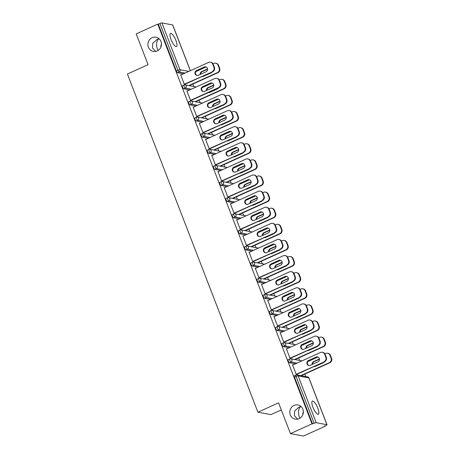 <?xml version="1.0" encoding="UTF-8"?>
<svg xmlns="http://www.w3.org/2000/svg" width="459" height="459" viewBox="0 0 459 459"><rect width="100%" height="100%" fill="white"/><g stroke="black" fill="none" stroke-linecap="round" stroke-linejoin="round"><path stroke-width="0.69" d="M158.986 38.654L158.625 38.923L159.147 38.791M157.23 50.932A7.212 6.782 -79.4 0 0 161.442 43.479A7.212 6.782 -79.4 0 0 156.003 37.225A7.212 6.782 -79.4 0 0 152.124 37.707A7.212 6.782 -79.4 0 0 147.913 45.16A7.212 6.782 -79.4 0 0 153.352 51.408A7.212 6.782 -79.4 0 0 157.23 50.932M300.874 406.37L300.519 406.645L301.041 406.513M299.119 418.648A7.212 6.782 -79.4 0 0 303.33 411.201A7.212 6.782 -79.4 0 0 297.891 404.947A7.212 6.782 -79.4 0 0 294.018 405.429A7.212 6.782 -79.4 0 0 289.807 412.876A7.212 6.782 -79.4 0 0 295.24 419.13A7.212 6.782 -79.4 0 0 299.119 418.648M299.997 418.172L299.193 416.56C297.902 412.36 298.344 409.055 300.519 406.645L298.855 407.242L294.661 411L294.345 415.653L297.598 419.13M158.103 50.45L157.305 48.838C156.014 44.643 156.45 41.339 158.625 38.923L156.967 39.52L152.767 43.284L152.451 47.931L155.71 51.408M317.794 408.137A7.212 2.06 65.6 0 0 312.39 401.109A7.212 2.06 65.6 0 0 312.94 407.231A7.212 2.06 65.6 0 0 318.345 414.253A7.212 2.06 65.6 0 0 317.794 408.137M175.9 40.415A7.212 2.06 65.6 0 0 170.501 33.392A7.212 2.06 65.6 0 0 171.052 39.508A7.212 2.06 65.6 0 0 176.451 46.531A7.212 2.06 65.6 0 0 175.9 40.415M161.47 43.966A7.212 6.782 -79.4 0 0 160.885 47.099M303.359 411.689A7.212 6.782 -79.4 0 0 302.774 414.821M281.304 409.921L270.908 414.626L257.906 412.199L127.413 74.019L148.079 64.662L136.203 33.88L157.747 24.12L158.315 24.224L176.371 71.019L177.949 70.302L159.893 23.512L158.315 24.224M324.995 426.291L324.427 426.181L325.999 425.47A1.693 0.316 158.9 0 0 327.009 424.753A1.693 0.316 158.9 0 0 326.906 424.695L316.182 422.693A1.693 0.316 158.9 0 0 314.14 423.255L311.994 423.858L290.449 433.623L303.445 436.05L324.995 426.291L324.874 425.981M305.803 376.558L304.845 374.068M299.584 360.447L298.625 357.951M293.37 344.33L292.406 341.84M287.15 328.219L286.187 325.724M280.931 312.103L279.973 309.613M274.717 295.992L273.753 293.496M268.498 279.875L267.534 277.385M262.278 263.764L261.32 261.269M256.065 247.648L255.101 245.158M249.845 231.537L248.881 229.047M243.626 215.42L242.668 212.93M237.412 199.309L236.448 196.819M231.193 183.193L230.229 180.703M224.973 167.082L224.015 164.592M218.754 150.971L217.796 148.475M212.54 134.854L211.576 132.364M206.321 118.743L205.357 116.247M200.101 102.627L199.143 100.137M193.887 86.516L192.923 84.02M159.893 23.512A1.693 0.316 -21.1 0 1 161.935 22.95L172.659 24.952A1.693 0.316 -21.1 0 1 172.762 25.015L190.387 70.686M290.449 433.623L278.567 402.841L257.906 412.199M311.994 423.858L157.747 24.12M184.679 84.072L184.897 84.64L184.403 84.548L180.617 74.731L181.11 74.828L180.72 75.001M189.59 85.219L189.71 85.54L190.204 85.632L190.078 85.311M295.447 363.838L289.457 362.719A1.693 0.482 -114.4 0 1 288.292 361.061A1.693 0.482 -114.4 0 1 288.16 359.626A1.693 0.482 -114.4 0 1 288.263 359.621M312.562 423.967L294.506 377.178A1.693 0.482 -114.4 0 1 294.38 375.743A1.693 0.482 -114.4 0 1 294.477 375.732M183.531 73.79L177.535 72.671A1.693 0.482 -114.4 0 1 176.371 71.019M286.835 348.811L286.318 348.662L290.105 358.479L290.599 358.571L290.381 358.003M295.286 359.15L295.906 359.563L295.78 359.242M283.014 331.61L277.024 330.491A1.693 0.482 -114.4 0 1 275.853 328.833A1.693 0.482 -114.4 0 1 275.727 327.399A1.693 0.482 -114.4 0 1 275.825 327.393M274.396 316.584L273.885 316.44L277.672 326.251L278.165 326.343L277.947 325.775M282.853 326.923L283.467 327.336L283.346 327.015M270.575 299.383L264.585 298.264A1.693 0.482 -114.4 0 1 263.42 296.606A1.693 0.482 -114.4 0 1 263.288 295.171A1.693 0.482 -114.4 0 1 263.391 295.166M261.963 284.356L261.452 284.213L265.233 294.024L265.727 294.116L265.509 293.548M270.42 294.695L270.54 295.017L271.034 295.108L270.908 294.787M258.142 267.155L252.152 266.036A1.693 0.482 -114.4 0 1 250.987 264.378A1.693 0.482 -114.4 0 1 250.855 262.944A1.693 0.482 -114.4 0 1 250.953 262.938M249.524 252.129L249.013 251.985L252.8 261.796L253.293 261.888L253.075 261.32M257.981 262.468L258.107 262.789L258.601 262.881L258.474 262.559M245.708 234.928L239.713 233.809A1.693 0.482 -114.4 0 1 238.548 232.151A1.693 0.482 -114.4 0 1 238.422 230.716A1.693 0.482 -114.4 0 1 238.519 230.711M237.091 219.901L236.58 219.758L240.367 229.569L240.86 229.661L240.636 229.093M245.548 230.24L245.668 230.561L246.162 230.653L246.041 230.332M233.27 202.7L227.28 201.581A1.693 0.482 -114.4 0 1 226.115 199.923A1.693 0.482 -114.4 0 1 225.983 198.489A1.693 0.482 -114.4 0 1 226.086 198.483M224.658 187.674L224.141 187.53L227.928 197.341L228.421 197.433L228.203 196.865M233.109 198.013L233.235 198.334L233.729 198.426L233.602 198.104M220.836 170.473L214.846 169.354A1.693 0.482 -114.4 0 1 213.676 167.696A1.693 0.482 -114.4 0 1 213.55 166.267A1.693 0.482 -114.4 0 1 213.647 166.256M212.219 155.446L211.708 155.303L215.495 165.114L215.988 165.206L215.77 164.638M220.676 165.785L221.29 166.198L221.169 165.877M208.397 138.245L202.408 137.126A1.693 0.482 -114.4 0 1 201.243 135.474A1.693 0.482 -114.4 0 1 201.111 134.039A1.693 0.482 -114.4 0 1 201.214 134.028M199.785 123.219L199.275 123.075L203.056 132.886L203.549 132.978L203.331 132.41M208.243 133.558L208.856 133.971L208.736 133.649M195.964 106.018L189.974 104.899A1.693 0.482 -114.4 0 1 188.81 103.246A1.693 0.482 -114.4 0 1 188.678 101.812A1.693 0.482 -114.4 0 1 188.775 101.8M187.347 90.991L186.836 90.848L190.623 100.659L191.116 100.75L190.898 100.182M195.804 101.33L196.423 101.743L196.297 101.422M189.745 89.907L183.755 88.788A1.693 0.482 -114.4 0 1 182.59 87.13A1.693 0.482 -114.4 0 1 182.458 85.695A1.693 0.482 -114.4 0 1 182.562 85.69M202.023 117.447L202.144 117.768L202.637 117.86L202.517 117.538M193.566 107.108L193.055 106.958L196.842 116.775L197.336 116.867L197.112 116.299M202.184 122.134L196.194 121.015A1.693 0.482 -114.4 0 1 195.023 119.357A1.693 0.482 -114.4 0 1 194.897 117.923A1.693 0.482 -114.4 0 1 194.995 117.917M214.456 149.674L215.076 150.087L214.95 149.766M206.005 139.329L205.489 139.186L209.275 149.003L209.769 149.095L209.551 148.527M214.617 154.362L208.627 153.243A1.693 0.482 -114.4 0 1 207.462 151.585A1.693 0.482 -114.4 0 1 207.33 150.15A1.693 0.482 -114.4 0 1 207.434 150.139M226.895 181.902L227.509 182.309L227.389 181.993M218.438 171.557L217.927 171.414L221.714 181.23L222.202 181.322L221.984 180.754M227.05 186.589L221.06 185.465A1.693 0.482 -114.4 0 1 219.895 183.812A1.693 0.482 -114.4 0 1 219.769 182.378A1.693 0.482 -114.4 0 1 219.867 182.366M239.328 214.129L239.948 214.537L239.822 214.221M230.871 203.785L230.361 203.641L234.147 213.458L234.641 213.55L234.423 212.982M239.489 218.817L233.499 217.692A1.693 0.482 -114.4 0 1 232.329 216.04A1.693 0.482 -114.4 0 1 232.202 214.605A1.693 0.482 -114.4 0 1 232.3 214.594M251.767 246.351L251.888 246.672L252.381 246.764L252.255 246.449M243.31 236.012L242.794 235.869L246.581 245.68L247.074 245.777L246.856 245.209M251.922 251.039L245.932 249.92A1.693 0.482 -114.4 0 1 244.767 248.267A1.693 0.482 -114.4 0 1 244.636 246.833A1.693 0.482 -114.4 0 1 244.739 246.822M264.2 278.579L264.321 278.9L264.814 278.992L264.694 278.67M255.743 268.24L255.233 268.096L259.019 277.907L259.513 277.999L259.289 277.431M264.361 283.266L258.371 282.147A1.693 0.482 -114.4 0 1 257.201 280.495A1.693 0.482 -114.4 0 1 257.074 279.061A1.693 0.482 -114.4 0 1 257.172 279.049M276.634 310.806L276.76 311.127L277.253 311.219L277.127 310.898M268.182 300.467L267.666 300.324L271.453 310.135L271.946 310.227L271.728 309.659M276.794 315.494L270.804 314.375A1.693 0.482 -114.4 0 1 269.64 312.722A1.693 0.482 -114.4 0 1 269.508 311.288A1.693 0.482 -114.4 0 1 269.605 311.277M289.072 343.034L289.686 343.447L289.566 343.125M280.615 332.695L280.105 332.551L283.892 342.362L284.379 342.454L284.161 341.886M289.227 347.721L283.237 346.602A1.693 0.482 -114.4 0 1 282.073 344.95A1.693 0.482 -114.4 0 1 281.941 343.516A1.693 0.482 -114.4 0 1 282.044 343.504M301.506 375.261L301.632 375.582L302.125 375.674L301.999 375.353M293.049 364.922L292.538 364.779L296.325 374.59L296.818 374.682L296.6 374.114M187.329 90.939L186.939 91.117M193.549 107.05L193.159 107.228M199.763 123.167L199.378 123.345M205.982 139.278L205.592 139.456M212.201 155.394L211.811 155.572M218.415 171.505L218.031 171.683M224.635 187.622L224.244 187.8M230.854 203.733L230.464 203.911M237.073 219.85L236.683 220.022M243.287 235.96L242.897 236.138M249.507 252.077L249.117 252.249M255.726 268.188L255.336 268.366M261.94 284.305L261.555 284.477M268.159 300.416L267.769 300.593M274.379 316.532L273.989 316.704M280.592 332.643L280.208 332.821M286.812 348.76L286.422 348.932M293.031 364.871L292.641 365.048M197.163 75.494A2.593 2.438 100.6 0 1 196.963 70.629L204.737 67.112A2.593 2.438 100.6 0 1 205.879 66.905M213.246 64.289L212.752 64.197A3.379 3.179 -79.4 0 0 210.417 62.206L210.911 62.304A3.379 3.179 100.6 0 1 213.246 64.289L214.399 67.284A3.379 3.179 100.6 0 1 212.643 71.719L184.288 84.249M184.782 84.341L212.643 71.719M180.743 75.052L208.604 62.435A3.379 3.179 -79.4 0 1 210.417 62.206M212.752 64.197L213.905 67.192L214.399 67.284M206.08 71.77L198.305 75.287A2.593 2.438 100.6 0 1 194.96 73.216A2.593 2.438 100.6 0 1 196.469 70.537L204.244 67.02A2.593 2.438 100.6 0 1 207.594 69.091A2.593 2.438 100.6 0 1 206.08 71.77M212.15 71.627A3.379 3.179 -79.4 0 0 213.905 67.192M202.201 76.452A2.593 2.438 -79.4 0 0 203.572 76.274L211.347 72.751A2.593 2.438 -79.4 0 0 212.425 71.816M207.566 68.884L201.742 71.524A2.593 2.438 -79.4 0 0 200.25 74.41M188.815 85.569L217.417 72.614A3.379 3.179 -79.4 0 0 219.172 68.173L218.019 65.178A3.379 3.179 -79.4 0 0 213.871 63.417L213.01 63.807M195.884 71.564L206.051 66.962M189.693 85.489L217.91 72.706L217.417 72.614M219.172 68.173L219.666 68.271L218.513 65.27L218.019 65.178M207.6 69.183L202.23 71.615A2.593 2.438 -79.4 0 0 200.709 74.197M219.666 68.271A3.379 3.179 100.6 0 1 217.91 72.706M215.69 63.193L216.178 63.285A3.379 3.179 100.6 0 1 218.513 65.27M203.377 91.611A2.593 2.438 100.6 0 1 203.182 86.745L210.956 83.222A2.593 2.438 100.6 0 1 212.098 83.016M219.459 80.4L218.966 80.308A3.379 3.179 -79.4 0 0 216.637 78.323L217.13 78.414A3.379 3.179 100.6 0 1 219.459 80.4L220.618 83.395A3.379 3.179 100.6 0 1 218.863 87.835L218.369 87.738L190.508 100.36M191.001 100.452L218.863 87.835M186.962 91.169L214.818 78.546A3.379 3.179 -79.4 0 1 216.637 78.323M218.966 80.308L220.125 83.303L220.618 83.395M212.293 87.881L204.525 91.404A2.593 2.438 100.6 0 1 201.174 89.327A2.593 2.438 100.6 0 1 202.689 86.653L210.463 83.131A2.593 2.438 100.6 0 1 213.808 85.208A2.593 2.438 100.6 0 1 212.293 87.881M218.369 87.738A3.379 3.179 -79.4 0 0 220.125 83.303M209.597 107.722A2.593 2.438 100.6 0 1 209.402 102.856L217.17 99.339A2.593 2.438 100.6 0 1 218.318 99.133M225.679 96.516L225.185 96.424A3.379 3.179 -79.4 0 0 222.856 94.434L223.349 94.525A3.379 3.179 100.6 0 1 225.679 96.516L226.832 99.511A3.379 3.179 100.6 0 1 225.076 103.946L196.727 116.477M197.215 116.569L225.076 103.946M193.176 107.28L221.037 94.663A3.379 3.179 -79.4 0 1 222.856 94.434M225.185 96.424L226.339 99.419L226.832 99.511M218.513 103.998L210.738 107.515A2.593 2.438 100.6 0 1 207.393 105.444A2.593 2.438 100.6 0 1 208.908 102.764L216.682 99.242A2.593 2.438 100.6 0 1 220.027 101.319A2.593 2.438 100.6 0 1 218.513 103.998M224.583 103.854A3.379 3.179 -79.4 0 0 226.339 99.419M215.816 123.838A2.593 2.438 100.6 0 1 215.615 118.973L223.39 115.45A2.593 2.438 100.6 0 1 224.537 115.243M231.898 112.627L231.405 112.535A3.379 3.179 -79.4 0 0 229.075 110.55L229.563 110.642A3.379 3.179 100.6 0 1 231.898 112.627L233.052 115.622A3.379 3.179 100.6 0 1 231.296 120.057L202.941 132.588M203.435 132.68L231.296 120.057M199.395 123.396L227.257 110.774A3.379 3.179 -79.4 0 1 229.075 110.55M231.405 112.535L232.558 115.53L233.052 115.622M224.732 120.109L216.958 123.632A2.593 2.438 100.6 0 1 213.613 121.555A2.593 2.438 100.6 0 1 215.128 118.881L222.896 115.358A2.593 2.438 100.6 0 1 226.247 117.429A2.593 2.438 100.6 0 1 224.732 120.109M230.802 119.965A3.379 3.179 -79.4 0 0 232.558 115.53M222.03 139.949A2.593 2.438 100.6 0 1 221.835 135.084L229.609 131.561A2.593 2.438 100.6 0 1 230.751 131.36M238.112 128.744L237.619 128.652A3.379 3.179 -79.4 0 0 235.289 126.661L235.783 126.753A3.379 3.179 100.6 0 1 238.112 128.744L239.271 131.739A3.379 3.179 100.6 0 1 237.515 136.174L209.161 148.699M209.654 148.791L237.515 136.174M205.615 139.507L233.476 126.891A3.379 3.179 -79.4 0 1 235.289 126.661M237.619 128.652L238.778 131.647L239.271 131.739M230.952 136.225L223.177 139.743A2.593 2.438 100.6 0 1 219.827 137.671A2.593 2.438 100.6 0 1 221.341 134.992L229.116 131.469A2.593 2.438 100.6 0 1 232.461 133.546A2.593 2.438 100.6 0 1 230.952 136.225M237.022 136.082A3.379 3.179 -79.4 0 0 238.778 131.647M228.249 156.06A2.593 2.438 100.6 0 1 228.054 151.2L235.828 147.678A2.593 2.438 100.6 0 1 236.97 147.471M244.331 144.855L243.838 144.763A3.379 3.179 -79.4 0 0 241.509 142.778L242.002 142.869A3.379 3.179 100.6 0 1 244.331 144.855L245.485 147.85A3.379 3.179 100.6 0 1 243.729 152.285L215.38 164.815M215.873 164.907L243.729 152.285M211.828 155.624L239.69 143.001A3.379 3.179 -79.4 0 1 241.509 142.778M243.838 144.763L244.997 147.758L245.485 147.85M237.165 152.336L229.391 155.859A2.593 2.438 100.6 0 1 226.046 153.782A2.593 2.438 100.6 0 1 227.561 151.109L235.335 147.586A2.593 2.438 100.6 0 1 238.68 149.657A2.593 2.438 100.6 0 1 237.165 152.336M243.241 152.193A3.379 3.179 -79.4 0 0 244.997 147.758M208.415 92.563A2.593 2.438 -79.4 0 0 209.792 92.385L217.566 88.868A2.593 2.438 -79.4 0 0 218.645 87.933M213.785 84.995L207.956 87.635A2.593 2.438 -79.4 0 0 206.47 90.521M195.035 101.68L223.636 88.725A3.379 3.179 -79.4 0 0 225.392 84.29L224.233 81.295A3.379 3.179 -79.4 0 0 220.091 79.533L219.23 79.923M202.103 87.68L212.265 83.073M195.907 101.6L224.13 88.817L223.636 88.725M225.392 84.29L225.885 84.381L224.726 81.386L224.233 81.295M213.819 85.299L208.449 87.726A2.593 2.438 -79.4 0 0 206.929 90.314M225.885 84.381A3.379 3.179 100.6 0 1 224.13 88.817M221.904 79.309L222.397 79.401A3.379 3.179 100.6 0 1 224.726 81.386M214.634 108.68A2.593 2.438 -79.4 0 0 216.005 108.502L223.78 104.979A2.593 2.438 -79.4 0 0 224.864 104.044M219.999 101.112L214.175 103.751A2.593 2.438 -79.4 0 0 212.689 106.637M201.254 117.797L229.856 104.841A3.379 3.179 -79.4 0 0 231.611 100.401L230.452 97.406A3.379 3.179 -79.4 0 0 226.304 95.644L225.449 96.034M208.317 103.791L218.484 99.19M202.126 117.711L230.343 104.933L229.856 104.841M231.611 100.401L232.099 100.492L230.946 97.497L230.452 97.406M220.033 101.41L214.669 103.843A2.593 2.438 -79.4 0 0 213.148 106.425M232.099 100.492A3.379 3.179 100.6 0 1 230.343 104.933M228.123 95.42L228.616 95.512A3.379 3.179 100.6 0 1 230.946 97.497M220.854 124.791A2.593 2.438 -79.4 0 0 222.225 124.613L229.999 121.096A2.593 2.438 -79.4 0 0 231.078 120.155M226.218 117.223L220.395 119.862A2.593 2.438 -79.4 0 0 218.903 122.748M207.468 133.908L236.069 120.952A3.379 3.179 -79.4 0 0 237.825 116.517L236.672 113.522A3.379 3.179 -79.4 0 0 232.524 111.761L231.663 112.145M214.537 119.908L224.703 115.301M208.346 133.827L236.563 121.044L236.069 120.952M237.825 116.517L238.319 116.609L237.165 113.614L236.672 113.522M226.253 117.527L220.888 119.954A2.593 2.438 -79.4 0 0 219.362 122.542M238.319 116.609A3.379 3.179 100.6 0 1 236.563 121.044M234.342 111.531L234.836 111.629A3.379 3.179 100.6 0 1 237.165 113.614M227.067 140.902A2.593 2.438 -79.4 0 0 228.444 140.729L236.219 137.207A2.593 2.438 -79.4 0 0 237.297 136.271M232.438 133.339L226.608 135.979A2.593 2.438 -79.4 0 0 225.122 138.865M213.687 150.018L242.289 137.063A3.379 3.179 -79.4 0 0 244.045 132.628L242.891 129.633A3.379 3.179 -79.4 0 0 238.743 127.872L237.882 128.262M220.756 136.019L230.917 131.417M214.56 149.938L242.782 137.161L242.289 137.063M244.045 132.628L244.538 132.72L243.379 129.725L242.891 129.633M232.472 133.638L227.102 136.071A2.593 2.438 -79.4 0 0 225.581 138.652M244.538 132.72A3.379 3.179 100.6 0 1 242.782 137.161M240.556 127.648L241.05 127.74A3.379 3.179 100.6 0 1 243.379 129.725M233.287 157.018A2.593 2.438 -79.4 0 0 234.664 156.84L242.432 153.323A2.593 2.438 -79.4 0 0 243.517 152.382M238.651 149.45L232.828 152.09A2.593 2.438 -79.4 0 0 231.342 154.976M219.907 166.135L248.508 153.18A3.379 3.179 -79.4 0 0 250.264 148.745L249.105 145.75A3.379 3.179 -79.4 0 0 244.957 143.988L244.102 144.373M226.97 152.136L237.137 147.528M220.779 166.055L248.996 153.272L248.508 153.18M250.264 148.745L250.757 148.836L249.598 145.842L249.105 145.75M238.686 149.749L233.321 152.181A2.593 2.438 -79.4 0 0 231.801 154.769M250.757 148.836A3.379 3.179 100.6 0 1 248.996 153.272M246.776 143.759L247.269 143.851A3.379 3.179 100.6 0 1 249.598 145.842M234.469 172.177A2.593 2.438 100.6 0 1 234.268 167.311L242.042 163.788A2.593 2.438 100.6 0 1 243.19 163.588M250.551 160.971L250.057 160.879A3.379 3.179 -79.4 0 0 247.728 158.889L248.216 158.98A3.379 3.179 100.6 0 1 250.551 160.971L251.704 163.966A3.379 3.179 100.6 0 1 249.948 168.401L221.594 180.926M222.087 181.018L249.948 168.401M218.048 171.735L245.909 159.118A3.379 3.179 -79.4 0 1 247.728 158.889M250.057 160.879L251.211 163.874L251.704 163.966M243.385 168.447L235.61 171.97A2.593 2.438 100.6 0 1 232.265 169.899A2.593 2.438 100.6 0 1 233.78 167.219L241.549 163.697A2.593 2.438 100.6 0 1 244.899 165.774A2.593 2.438 100.6 0 1 243.385 168.447M249.455 168.31A3.379 3.179 -79.4 0 0 251.211 163.874M239.506 173.129A2.593 2.438 -79.4 0 0 240.877 172.957L248.652 169.434A2.593 2.438 -79.4 0 0 249.73 168.499M244.871 165.567L239.047 168.206A2.593 2.438 -79.4 0 0 237.561 171.087M226.121 182.246L254.722 169.291A3.379 3.179 -79.4 0 0 256.478 164.856L255.324 161.861A3.379 3.179 -79.4 0 0 251.176 160.099L250.321 160.489M233.189 168.246L243.356 163.645M226.998 182.166L255.215 169.382L254.722 169.291M256.478 164.856L256.971 164.947L255.818 161.952L255.324 161.861M244.905 165.865L239.541 168.298A2.593 2.438 -79.4 0 0 238.02 170.88M256.971 164.947A3.379 3.179 100.6 0 1 255.215 169.382M252.995 159.875L253.488 159.967A3.379 3.179 100.6 0 1 255.818 161.952M240.682 188.288A2.593 2.438 100.6 0 1 240.487 183.428L248.262 179.905A2.593 2.438 100.6 0 1 249.403 179.698M256.765 177.082L256.277 176.99A3.379 3.179 -79.4 0 0 253.942 175.005L254.435 175.097A3.379 3.179 100.6 0 1 256.765 177.082L257.924 180.077A3.379 3.179 100.6 0 1 256.168 184.512L227.813 197.043M228.307 197.135L256.168 184.512M224.267 187.851L252.129 175.229A3.379 3.179 -79.4 0 1 253.942 175.005M256.277 176.99L257.43 179.985L257.924 180.077M249.604 184.564L241.83 188.087A2.593 2.438 100.6 0 1 238.479 186.01A2.593 2.438 100.6 0 1 239.994 183.33L247.768 179.813A2.593 2.438 100.6 0 1 251.119 181.884A2.593 2.438 100.6 0 1 249.604 184.564M255.674 184.42A3.379 3.179 -79.4 0 0 257.43 179.985M245.72 189.246A2.593 2.438 -79.4 0 0 247.097 189.068L254.871 185.551A2.593 2.438 -79.4 0 0 255.95 184.61M251.09 181.678L245.261 184.317A2.593 2.438 -79.4 0 0 243.775 187.203M232.34 198.363L260.942 185.407A3.379 3.179 -79.4 0 0 262.697 180.972L261.544 177.977A3.379 3.179 -79.4 0 0 257.396 176.216L256.535 176.6M239.409 184.363L249.57 179.756M233.212 198.282L261.435 185.499L260.942 185.407M262.697 180.972L263.191 181.064L262.032 178.069L261.544 177.977M251.125 181.976L245.754 184.409A2.593 2.438 -79.4 0 0 244.234 186.997M263.191 181.064A3.379 3.179 100.6 0 1 261.435 185.499M259.209 175.986L259.702 176.078A3.379 3.179 100.6 0 1 262.032 178.069M246.902 204.404A2.593 2.438 100.6 0 1 246.707 199.539L254.481 196.016A2.593 2.438 100.6 0 1 255.623 195.815M262.984 193.199L262.491 193.107A3.379 3.179 -79.4 0 0 260.161 191.116L260.655 191.208A3.379 3.179 100.6 0 1 262.984 193.199L264.143 196.194A3.379 3.179 100.6 0 1 262.382 200.629L234.033 213.154M234.526 213.246L262.382 200.629M230.487 203.962L258.342 191.34A3.379 3.179 -79.4 0 1 260.161 191.116M262.491 193.107L263.65 196.102L264.143 196.194M255.818 200.675L248.049 204.198A2.593 2.438 100.6 0 1 244.699 202.126A2.593 2.438 100.6 0 1 246.213 199.447L253.988 195.924A2.593 2.438 100.6 0 1 257.333 198.001A2.593 2.438 100.6 0 1 255.818 200.675M261.894 200.537A3.379 3.179 -79.4 0 0 263.65 196.102M251.939 205.357A2.593 2.438 -79.4 0 0 253.316 205.184L261.085 201.662A2.593 2.438 -79.4 0 0 262.169 200.726M257.31 197.795L251.48 200.434A2.593 2.438 -79.4 0 0 249.994 203.314M238.56 214.473L267.161 201.518A3.379 3.179 -79.4 0 0 268.917 197.083L267.758 194.088A3.379 3.179 -79.4 0 0 263.609 192.327L262.755 192.717M245.622 200.474L255.789 195.873M239.432 214.393L267.654 201.61L267.161 201.518M268.917 197.083L269.41 197.175L268.251 194.18L267.758 194.088M257.338 198.093L251.974 200.526A2.593 2.438 -79.4 0 0 250.453 203.107M269.41 197.175A3.379 3.179 100.6 0 1 267.654 201.61M265.428 192.103L265.922 192.195A3.379 3.179 100.6 0 1 268.251 194.18M253.121 220.515A2.593 2.438 100.6 0 1 252.926 215.65L260.695 212.133A2.593 2.438 100.6 0 1 261.842 211.926M269.203 209.31L268.71 209.218A3.379 3.179 -79.4 0 0 266.381 207.233L266.874 207.325A3.379 3.179 100.6 0 1 269.203 209.31L270.357 212.305A3.379 3.179 100.6 0 1 268.601 216.74L240.252 229.27M240.74 229.362L268.601 216.74M236.701 220.079L264.562 207.457A3.379 3.179 -79.4 0 1 266.381 207.233M268.71 209.218L269.863 212.213L270.357 212.305M262.037 216.791L254.263 220.314A2.593 2.438 100.6 0 1 250.918 218.237A2.593 2.438 100.6 0 1 252.433 215.558L260.201 212.041A2.593 2.438 100.6 0 1 263.552 214.112A2.593 2.438 100.6 0 1 262.037 216.791M268.108 216.648A3.379 3.179 -79.4 0 0 269.863 212.213M258.159 221.473A2.593 2.438 -79.4 0 0 259.53 221.295L267.304 217.773A2.593 2.438 -79.4 0 0 268.389 216.837M263.523 213.905L257.7 216.545A2.593 2.438 -79.4 0 0 256.214 219.431M244.779 230.59L273.375 217.635A3.379 3.179 -79.4 0 0 275.13 213.2L273.977 210.205A3.379 3.179 -79.4 0 0 269.829 208.443L268.974 208.828M251.842 216.591L262.009 211.983M245.651 230.51L273.868 217.727L273.375 217.635M275.13 213.2L275.624 213.292L274.471 210.297L273.977 210.205M263.558 214.204L258.193 216.637A2.593 2.438 -79.4 0 0 256.673 219.224M275.624 213.292A3.379 3.179 100.6 0 1 273.868 217.727M271.648 208.214L272.141 208.306A3.379 3.179 100.6 0 1 274.471 210.297M259.341 236.632A2.593 2.438 100.6 0 1 259.14 231.766L266.914 228.243A2.593 2.438 100.6 0 1 268.056 228.037M275.417 225.426L274.93 225.329A3.379 3.179 -79.4 0 0 272.594 223.344L273.088 223.435A3.379 3.179 100.6 0 1 275.417 225.426L276.576 228.421A3.379 3.179 100.6 0 1 274.821 232.856L246.466 245.381M246.959 245.473L274.821 232.856M242.92 236.19L270.781 223.567A3.379 3.179 -79.4 0 1 272.594 223.344M274.93 225.329L276.083 228.33L276.576 228.421M268.257 232.902L260.483 236.425A2.593 2.438 100.6 0 1 257.138 234.348A2.593 2.438 100.6 0 1 258.647 231.675L266.421 228.152A2.593 2.438 100.6 0 1 269.772 230.229A2.593 2.438 100.6 0 1 268.257 232.902M274.327 232.765A3.379 3.179 -79.4 0 0 276.083 228.33M264.378 237.584A2.593 2.438 -79.4 0 0 265.75 237.412L273.524 233.889A2.593 2.438 -79.4 0 0 274.602 232.954M269.743 230.016L263.919 232.656A2.593 2.438 -79.4 0 0 262.428 235.542M250.993 246.701L279.594 233.746A3.379 3.179 -79.4 0 0 281.35 229.311L280.197 226.316A3.379 3.179 -79.4 0 0 276.048 224.554L275.188 224.944M258.061 232.702L268.228 228.1M251.871 246.621L280.088 233.838L279.594 233.746M281.35 229.311L281.843 229.402L280.69 226.407L280.197 226.316M269.777 230.32L264.407 232.753A2.593 2.438 -79.4 0 0 262.887 235.335M281.843 229.402A3.379 3.179 100.6 0 1 280.088 233.838M277.867 224.331L278.355 224.422A3.379 3.179 100.6 0 1 280.69 226.407M265.554 252.743A2.593 2.438 100.6 0 1 265.359 247.877L273.134 244.36A2.593 2.438 100.6 0 1 274.275 244.154M281.637 241.537L281.143 241.445A3.379 3.179 -79.4 0 0 278.814 239.46L279.307 239.552A3.379 3.179 100.6 0 1 281.637 241.537L282.796 244.532A3.379 3.179 100.6 0 1 281.04 248.967L252.685 261.498M253.179 261.59L281.04 248.967M249.139 252.301L276.995 239.684A3.379 3.179 -79.4 0 1 278.814 239.46M281.143 241.445L282.302 244.44L282.796 244.532M274.471 249.019L266.702 252.536A2.593 2.438 100.6 0 1 263.351 250.465A2.593 2.438 100.6 0 1 264.866 247.785L272.64 244.268A2.593 2.438 100.6 0 1 275.985 246.34A2.593 2.438 100.6 0 1 274.471 249.019M280.547 248.876A3.379 3.179 -79.4 0 0 282.302 244.44M270.592 253.701A2.593 2.438 -79.4 0 0 271.969 253.523L279.743 250A2.593 2.438 -79.4 0 0 280.822 249.065M275.962 246.133L270.133 248.772A2.593 2.438 -79.4 0 0 268.647 251.658M257.212 262.818L285.814 249.862A3.379 3.179 -79.4 0 0 287.569 245.427L286.41 242.432A3.379 3.179 -79.4 0 0 282.268 240.665L281.407 241.055M264.281 248.818L274.442 244.211M258.084 262.737L286.307 249.954L285.814 249.862M287.569 245.427L288.063 245.519L286.904 242.524L286.41 242.432M275.997 246.431L270.626 248.864A2.593 2.438 -79.4 0 0 269.106 251.452M288.063 245.519A3.379 3.179 100.6 0 1 286.307 249.954M284.081 240.441L284.574 240.533A3.379 3.179 100.6 0 1 286.904 242.524M271.774 268.859A2.593 2.438 100.6 0 1 271.579 263.994L279.347 260.471A2.593 2.438 100.6 0 1 280.495 260.264M287.856 257.648L287.363 257.556A3.379 3.179 -79.4 0 0 285.033 255.571L285.527 255.663A3.379 3.179 100.6 0 1 287.856 257.648L289.009 260.649A3.379 3.179 100.6 0 1 287.254 265.084L258.905 277.609M259.392 277.701L287.254 265.084M255.353 268.417L283.214 255.795A3.379 3.179 -79.4 0 1 285.033 255.571M287.363 257.556L288.516 260.551L289.009 260.649M280.69 265.13L272.916 268.653A2.593 2.438 100.6 0 1 269.571 266.576A2.593 2.438 100.6 0 1 271.085 263.902L278.86 260.379A2.593 2.438 100.6 0 1 282.205 262.456A2.593 2.438 100.6 0 1 280.69 265.13M286.76 264.992A3.379 3.179 -79.4 0 0 288.516 260.551M276.811 269.812A2.593 2.438 -79.4 0 0 278.183 269.64L285.957 266.117A2.593 2.438 -79.4 0 0 287.041 265.182M282.176 262.244L276.352 264.883A2.593 2.438 -79.4 0 0 274.866 267.769M263.432 278.929L292.033 265.973A3.379 3.179 -79.4 0 0 293.789 261.538L292.63 258.543A3.379 3.179 -79.4 0 0 288.481 256.782L287.627 257.172M270.494 264.929L280.661 260.322M264.304 278.848L292.521 266.065L292.033 265.973M293.789 261.538L294.276 261.63L293.123 258.635L292.63 258.543M282.21 262.548L276.846 264.975A2.593 2.438 -79.4 0 0 275.325 267.563M294.276 261.63A3.379 3.179 100.6 0 1 292.521 266.065M290.3 256.558L290.794 256.65A3.379 3.179 100.6 0 1 293.123 258.635M277.993 284.97A2.593 2.438 100.6 0 1 277.793 280.105L285.567 276.588A2.593 2.438 100.6 0 1 286.714 276.381M294.076 273.765L293.582 273.673A3.379 3.179 -79.4 0 0 291.253 271.688L291.74 271.78A3.379 3.179 100.6 0 1 294.076 273.765L295.229 276.76A3.379 3.179 100.6 0 1 293.473 281.195L265.118 293.726M265.612 293.817L293.473 281.195M261.573 284.528L289.434 271.912A3.379 3.179 -79.4 0 1 291.253 271.688M293.582 273.673L294.735 276.668L295.229 276.76M286.909 281.247L279.135 284.764A2.593 2.438 100.6 0 1 275.79 282.692A2.593 2.438 100.6 0 1 277.305 280.013L285.073 276.496A2.593 2.438 100.6 0 1 288.424 278.567A2.593 2.438 100.6 0 1 286.909 281.247M292.98 281.103A3.379 3.179 -79.4 0 0 294.735 276.668M283.031 285.928A2.593 2.438 -79.4 0 0 284.402 285.75L292.176 282.228A2.593 2.438 -79.4 0 0 293.255 281.292M288.395 278.361L282.572 281A2.593 2.438 -79.4 0 0 281.08 283.886M269.645 295.045L298.247 282.09A3.379 3.179 -79.4 0 0 300.002 277.655L298.849 274.654A3.379 3.179 -79.4 0 0 294.701 272.893L293.84 273.283M276.714 281.04L286.881 276.438M270.523 294.965L298.74 282.182L298.247 282.09M300.002 277.655L300.496 277.747L299.343 274.752L298.849 274.654M288.43 278.659L283.06 281.092A2.593 2.438 -79.4 0 0 281.539 283.673M300.496 277.747A3.379 3.179 100.6 0 1 298.74 282.182M296.52 272.669L297.007 272.761A3.379 3.179 100.6 0 1 299.343 274.752M284.207 301.087A2.593 2.438 100.6 0 1 284.012 296.221L291.786 292.699A2.593 2.438 100.6 0 1 292.928 292.492M300.289 289.876L299.796 289.784A3.379 3.179 -79.4 0 0 297.466 287.799L297.96 287.891A3.379 3.179 100.6 0 1 300.289 289.876L301.448 292.871A3.379 3.179 100.6 0 1 299.693 297.312L271.338 309.836M271.831 309.928L299.693 297.312M267.792 300.645L295.653 288.022A3.379 3.179 -79.4 0 1 297.466 287.799M299.796 289.784L300.955 292.779L301.448 292.871M293.129 297.357L285.355 300.88A2.593 2.438 100.6 0 1 282.004 298.803A2.593 2.438 100.6 0 1 283.519 296.13L291.293 292.607A2.593 2.438 100.6 0 1 294.638 294.684A2.593 2.438 100.6 0 1 293.129 297.357M299.199 297.22A3.379 3.179 -79.4 0 0 300.955 292.779M289.245 302.039A2.593 2.438 -79.4 0 0 290.622 301.861L298.396 298.344A2.593 2.438 -79.4 0 0 299.475 297.409M294.615 294.471L288.786 297.111A2.593 2.438 -79.4 0 0 287.3 299.997M275.865 311.156L304.466 298.201A3.379 3.179 -79.4 0 0 306.222 293.766L305.069 290.771A3.379 3.179 -79.4 0 0 300.92 289.009L300.06 289.399M282.933 297.157L293.094 292.549M276.737 311.076L304.96 298.293L304.466 298.201M306.222 293.766L306.715 293.858L305.556 290.863L305.069 290.771M294.649 294.776L289.279 297.202A2.593 2.438 -79.4 0 0 287.759 299.79M306.715 293.858A3.379 3.179 100.6 0 1 304.96 298.293M302.733 288.786L303.227 288.877A3.379 3.179 100.6 0 1 305.556 290.863M290.427 317.198A2.593 2.438 100.6 0 1 290.231 312.332L298.006 308.815A2.593 2.438 100.6 0 1 299.148 308.609M306.509 305.992L306.015 305.901A3.379 3.179 -79.4 0 0 303.686 303.915L304.179 304.007A3.379 3.179 100.6 0 1 306.509 305.992L307.662 308.987A3.379 3.179 100.6 0 1 305.906 313.422L277.557 325.953M278.051 326.045L305.906 313.422M274.006 316.756L301.867 304.139A3.379 3.179 -79.4 0 1 303.686 303.915M306.015 305.901L307.174 308.896L307.662 308.987M299.343 313.474L291.568 316.991A2.593 2.438 100.6 0 1 288.223 314.92A2.593 2.438 100.6 0 1 289.738 312.24L297.512 308.723A2.593 2.438 100.6 0 1 300.857 310.795A2.593 2.438 100.6 0 1 299.343 313.474M305.413 313.331A3.379 3.179 -79.4 0 0 307.174 308.896M295.464 318.156A2.593 2.438 -79.4 0 0 296.841 317.978L304.61 314.455A2.593 2.438 -79.4 0 0 305.694 313.52M300.829 310.588L295.005 313.227A2.593 2.438 -79.4 0 0 293.519 316.113M282.084 327.273L310.686 314.317A3.379 3.179 -79.4 0 0 312.441 309.877L311.282 306.882A3.379 3.179 -79.4 0 0 307.134 305.12L306.279 305.51M289.147 313.267L299.314 308.666M282.956 327.192L311.173 314.409L310.686 314.317M312.441 309.877L312.935 309.974L311.776 306.973L311.282 306.882M300.863 310.886L295.498 313.319A2.593 2.438 -79.4 0 0 293.978 315.901M312.935 309.974A3.379 3.179 100.6 0 1 311.173 314.409M308.953 304.896L309.446 304.988A3.379 3.179 100.6 0 1 311.776 306.973M296.646 333.314A2.593 2.438 100.6 0 1 296.445 328.449L304.219 324.926A2.593 2.438 100.6 0 1 305.367 324.72M312.728 322.103L312.235 322.011A3.379 3.179 -79.4 0 0 309.905 320.026L310.393 320.118A3.379 3.179 100.6 0 1 312.728 322.103L313.881 325.098A3.379 3.179 100.6 0 1 312.126 329.539L283.771 342.064M284.264 342.156L312.126 329.539M280.225 332.873L308.087 320.25A3.379 3.179 -79.4 0 1 309.905 320.026M312.235 322.011L313.388 325.006L313.881 325.098M305.562 329.585L297.788 333.108A2.593 2.438 100.6 0 1 294.443 331.031A2.593 2.438 100.6 0 1 295.957 328.357L303.726 324.834A2.593 2.438 100.6 0 1 307.077 326.911A2.593 2.438 100.6 0 1 305.562 329.585M311.632 329.447A3.379 3.179 -79.4 0 0 313.388 325.006M301.683 334.267A2.593 2.438 -79.4 0 0 303.055 334.089L310.829 330.572A2.593 2.438 -79.4 0 0 311.908 329.637M307.048 326.699L301.224 329.338A2.593 2.438 -79.4 0 0 299.733 332.224M288.298 343.384L316.899 330.428A3.379 3.179 -79.4 0 0 318.655 325.993L317.502 322.998A3.379 3.179 -79.4 0 0 313.354 321.237L312.493 321.627M295.366 329.384L305.533 324.777M289.176 343.303L317.393 330.52L316.899 330.428M318.655 325.993L319.148 326.085L317.995 323.09L317.502 322.998M307.082 327.003L301.718 329.43A2.593 2.438 -79.4 0 0 300.197 332.018M319.148 326.085A3.379 3.179 100.6 0 1 317.393 330.52M315.172 321.013L315.666 321.105A3.379 3.179 100.6 0 1 317.995 323.09M302.86 349.425A2.593 2.438 100.6 0 1 302.665 344.56L310.439 341.043A2.593 2.438 100.6 0 1 311.581 340.836M318.942 338.22L318.454 338.128A3.379 3.179 -79.4 0 0 316.119 336.137L316.612 336.229A3.379 3.179 100.6 0 1 318.942 338.22L320.101 341.215A3.379 3.179 100.6 0 1 318.345 345.65L289.99 358.181M290.484 358.272L318.345 345.65M286.445 348.983L314.306 336.367A3.379 3.179 -79.4 0 1 316.119 336.137M318.454 338.128L319.607 341.123L320.101 341.215M311.781 345.702L304.007 349.219A2.593 2.438 100.6 0 1 300.656 347.147A2.593 2.438 100.6 0 1 302.171 344.468L309.945 340.945A2.593 2.438 100.6 0 1 313.296 343.022A2.593 2.438 100.6 0 1 311.781 345.702M317.852 345.558A3.379 3.179 -79.4 0 0 319.607 341.123M307.897 350.383A2.593 2.438 -79.4 0 0 309.274 350.206L317.049 346.683A2.593 2.438 -79.4 0 0 318.127 345.747M313.267 342.816L307.438 345.455A2.593 2.438 -79.4 0 0 305.952 348.341M294.517 359.5L323.119 346.545A3.379 3.179 -79.4 0 0 324.874 342.104L323.721 339.109A3.379 3.179 -79.4 0 0 319.573 337.348L318.712 337.738M301.586 345.495L311.747 340.894M295.389 359.42L323.612 346.637L323.119 346.545M324.874 342.104L325.368 342.196L324.209 339.201L323.721 339.109M313.302 343.114L307.932 345.547A2.593 2.438 -79.4 0 0 306.411 348.129M325.368 342.196A3.379 3.179 100.6 0 1 323.612 346.637M321.386 337.124L321.879 337.216A3.379 3.179 100.6 0 1 324.209 339.201M309.079 365.542A2.593 2.438 100.6 0 1 308.884 360.676L316.658 357.154A2.593 2.438 100.6 0 1 317.8 356.947M325.161 354.331L324.668 354.239A3.379 3.179 -79.4 0 0 322.338 352.254L322.832 352.346A3.379 3.179 100.6 0 1 325.161 354.331L326.32 357.326A3.379 3.179 100.6 0 1 324.559 361.761L296.21 374.292M296.703 374.383L324.559 361.761M292.664 365.1L320.52 352.478A3.379 3.179 -79.4 0 1 322.338 352.254M324.668 354.239L325.827 357.234L326.32 357.326M317.995 361.812L310.227 365.335A2.593 2.438 100.6 0 1 306.876 363.258A2.593 2.438 100.6 0 1 308.391 360.585L316.165 357.062A2.593 2.438 100.6 0 1 319.51 359.133A2.593 2.438 100.6 0 1 317.995 361.812M324.071 361.669A3.379 3.179 -79.4 0 0 325.827 357.234M314.117 366.494A2.593 2.438 -79.4 0 0 315.494 366.316L323.262 362.799A2.593 2.438 -79.4 0 0 324.347 361.864M319.487 358.927L313.658 361.566A2.593 2.438 -79.4 0 0 312.172 364.452M300.737 375.611L329.338 362.656A3.379 3.179 -79.4 0 0 331.094 358.221L329.935 355.226A3.379 3.179 -79.4 0 0 325.787 353.464L324.932 353.849M307.8 361.612L317.967 357.004M301.609 375.531L329.832 362.748L329.338 362.656M331.094 358.221L331.587 358.313L330.428 355.318L329.935 355.226M319.516 359.231L314.151 361.658A2.593 2.438 -79.4 0 0 312.631 364.245M331.587 358.313A3.379 3.179 100.6 0 1 329.832 362.748M327.606 353.235L328.099 353.332A3.379 3.179 100.6 0 1 330.428 355.318M161.935 22.95L179.991 69.739L188.827 71.392M190.319 70.715L172.659 24.952M185.103 73.079L179.113 71.96A1.693 0.482 65.6 0 1 177.949 70.302A1.693 0.316 -21.1 0 1 179.991 69.739A1.693 1.589 100.6 0 1 179.113 71.96L177.535 72.671M326.906 424.695L308.85 377.906L298.126 375.898L316.182 422.693M314.14 423.255L296.084 376.46L294.506 377.178M327.009 424.753L308.953 377.964A1.693 0.316 158.9 0 0 308.85 377.906A1.693 1.589 -79.4 0 0 307.685 376.908L296.962 374.905A1.693 1.589 -79.4 0 1 298.126 375.898A1.693 0.316 158.9 0 0 296.084 376.46A1.693 0.482 -114.4 0 1 295.952 375.026A1.693 0.482 -114.4 0 1 296.055 375.02A1.693 1.589 -79.4 0 1 296.962 374.905A1.693 1.693 0 0 0 295.952 375.026L294.38 375.743M195.769 86.866A1.693 1.693 0 0 1 196.171 86.998A1.693 1.589 -79.4 0 0 195.769 86.866L185.04 84.863A1.693 1.589 -79.4 0 0 184.134 84.972A1.693 0.482 -114.4 0 0 184.036 84.984L182.458 85.695M191.323 89.195L185.333 88.071A1.693 1.589 100.6 0 0 186.211 85.856A1.693 1.589 -79.4 0 0 185.04 84.863A1.693 1.693 0 0 0 184.036 84.984A1.693 0.482 -114.4 0 0 184.162 86.418A1.693 0.482 65.6 0 0 185.333 88.071L183.755 88.788M197.536 105.306L191.546 104.187L189.974 104.899M203.756 121.417L197.766 120.298L196.194 121.015M209.975 137.534L203.985 136.415L202.408 137.126M216.189 153.645L210.199 152.526L208.627 153.243M222.408 169.761L216.418 168.642L214.846 169.354M228.628 185.872L222.638 184.753L221.06 185.465M234.847 201.989L228.852 200.87L227.28 201.581M241.061 218.1L235.071 216.981L233.499 217.692M247.281 234.216L241.291 233.097L239.713 233.809M253.5 250.327L247.504 249.208L245.932 249.92M259.714 266.444L253.724 265.325L252.152 266.036M265.933 282.555L259.943 281.436L258.371 282.147M272.153 298.671L266.163 297.547L264.585 298.264M278.366 314.782L272.376 313.663L270.804 314.375M284.586 330.899L278.596 329.774L277.024 330.491M290.805 347.01L284.815 345.891L283.237 346.602M297.025 363.121L291.029 362.002L289.457 362.719M201.983 102.977A1.693 1.693 0 0 1 202.39 103.109A1.693 1.589 -79.4 0 0 201.983 102.977L191.26 100.974A1.693 1.589 -79.4 0 0 190.353 101.089A1.693 0.482 -114.4 0 0 190.25 101.095L188.678 101.812M192.424 101.967A1.693 1.589 -79.4 0 0 191.26 100.974A1.693 1.693 0 0 0 190.25 101.095A1.693 0.482 -114.4 0 0 190.382 102.529A1.693 0.482 65.6 0 0 191.546 104.187A1.693 1.589 100.6 0 0 192.424 101.967M208.598 119.225A1.693 1.589 -79.4 0 0 208.202 119.093L197.479 117.091A1.693 1.589 -79.4 0 0 196.572 117.2A1.693 0.482 -114.4 0 0 196.469 117.211L194.897 117.923M198.644 118.083A1.693 1.589 -79.4 0 0 197.479 117.091A1.693 1.693 0 0 0 196.469 117.211A1.693 0.482 -114.4 0 0 196.601 118.646A1.693 0.482 65.6 0 0 197.766 120.298A1.693 1.589 100.6 0 0 198.644 118.083M214.422 135.204A1.693 1.693 0 0 1 214.823 135.336A1.693 1.589 -79.4 0 0 214.422 135.204L203.698 133.202A1.693 1.589 -79.4 0 0 202.786 133.317A1.693 0.482 -114.4 0 0 202.689 133.322L201.111 134.039M204.863 134.194A1.693 1.589 -79.4 0 0 203.698 133.202A1.693 1.693 0 0 0 202.689 133.322A1.693 0.482 -114.4 0 0 202.815 134.757A1.693 0.482 65.6 0 0 203.985 136.415A1.693 1.589 100.6 0 0 204.863 134.194M220.636 151.321A1.693 1.693 0 0 1 221.043 151.447A1.693 1.589 -79.4 0 0 220.636 151.321L209.912 149.318A1.693 1.589 -79.4 0 0 209.006 149.427A1.693 0.482 -114.4 0 0 208.908 149.439L207.33 150.15M211.077 150.311A1.693 1.589 -79.4 0 0 209.912 149.318A1.693 1.693 0 0 0 208.908 149.439A1.693 0.482 -114.4 0 0 209.034 150.873A1.693 0.482 65.6 0 0 210.199 152.526A1.693 1.589 100.6 0 0 211.077 150.311M226.855 167.432A1.693 1.693 0 0 1 227.262 167.564A1.693 1.589 -79.4 0 0 226.855 167.432L216.132 165.429A1.693 1.589 -79.4 0 0 215.225 165.544A1.693 0.482 -114.4 0 0 215.122 165.55L213.55 166.267M217.296 166.422A1.693 1.589 -79.4 0 0 216.132 165.429A1.693 1.693 0 0 0 215.122 165.55A1.693 0.482 -114.4 0 0 215.254 166.984A1.693 0.482 65.6 0 0 216.418 168.642A1.693 1.589 100.6 0 0 217.296 166.422M233.47 183.68A1.693 1.589 -79.4 0 0 233.074 183.548L222.351 181.54A1.693 1.589 -79.4 0 0 221.439 181.655A1.693 0.482 -114.4 0 0 221.341 181.666L219.769 182.378M223.516 182.539A1.693 1.589 -79.4 0 0 222.351 181.54A1.693 1.693 0 0 0 221.341 181.666A1.693 0.482 -114.4 0 0 221.468 183.101A1.693 0.482 65.6 0 0 222.638 184.753A1.693 1.589 100.6 0 0 223.516 182.539M239.294 199.659A1.693 1.693 0 0 1 239.696 199.791A1.693 1.589 -79.4 0 0 239.294 199.659L228.565 197.657A1.693 1.589 -79.4 0 0 227.658 197.772A1.693 0.482 -114.4 0 0 227.561 197.777L225.983 198.489M229.729 198.649A1.693 1.589 -79.4 0 0 228.565 197.657A1.693 1.693 0 0 0 227.561 197.777A1.693 0.482 -114.4 0 0 227.687 199.212A1.693 0.482 65.6 0 0 228.852 200.87A1.693 1.589 100.6 0 0 229.729 198.649M245.508 215.776A1.693 1.693 0 0 1 245.915 215.902A1.693 1.589 -79.4 0 0 245.508 215.776L234.784 213.768A1.693 1.589 -79.4 0 0 233.878 213.883A1.693 0.482 -114.4 0 0 233.774 213.894L232.202 214.605M235.949 214.766A1.693 1.589 -79.4 0 0 234.784 213.768A1.693 1.693 0 0 0 233.774 213.894A1.693 0.482 -114.4 0 0 233.906 215.328A1.693 0.482 65.6 0 0 235.071 216.981A1.693 1.589 100.6 0 0 235.949 214.766M251.727 231.887A1.693 1.693 0 0 1 252.129 232.019A1.693 1.589 -79.4 0 0 251.727 231.887L241.004 229.884A1.693 1.589 -79.4 0 0 240.091 229.999A1.693 0.482 -114.4 0 0 239.994 230.005L238.422 230.716M242.168 230.877A1.693 1.589 -79.4 0 0 241.004 229.884A1.693 1.693 0 0 0 239.994 230.005A1.693 0.482 -114.4 0 0 240.126 231.439A1.693 0.482 65.6 0 0 241.291 233.097A1.693 1.589 100.6 0 0 242.168 230.877M258.342 248.135A1.693 1.589 -79.4 0 0 257.947 248.003L247.217 245.995A1.693 1.589 -79.4 0 0 246.311 246.11A1.693 0.482 -114.4 0 0 246.213 246.122L244.636 246.833M248.388 246.994A1.693 1.589 -79.4 0 0 247.217 245.995A1.693 1.693 0 0 0 246.213 246.122A1.693 0.482 -114.4 0 0 246.34 247.556A1.693 0.482 65.6 0 0 247.504 249.208A1.693 1.589 100.6 0 0 248.388 246.994M264.16 264.114A1.693 1.693 0 0 1 264.568 264.246A1.693 1.589 -79.4 0 0 264.16 264.114L253.437 262.112A1.693 1.589 -79.4 0 0 252.53 262.221A1.693 0.482 -114.4 0 0 252.427 262.232L250.855 262.944M254.602 263.105A1.693 1.589 -79.4 0 0 253.437 262.112A1.693 1.693 0 0 0 252.427 262.232A1.693 0.482 -114.4 0 0 252.559 263.667A1.693 0.482 65.6 0 0 253.724 265.325A1.693 1.589 100.6 0 0 254.602 263.105M270.38 280.231A1.693 1.693 0 0 1 270.781 280.357A1.693 1.589 -79.4 0 0 270.38 280.231L259.656 278.223A1.693 1.589 -79.4 0 0 258.744 278.338A1.693 0.482 -114.4 0 0 258.647 278.349L257.074 279.061M260.821 279.215A1.693 1.589 -79.4 0 0 259.656 278.223A1.693 1.693 0 0 0 258.647 278.349A1.693 0.482 -114.4 0 0 258.778 279.778A1.693 0.482 65.6 0 0 259.943 281.436A1.693 1.589 100.6 0 0 260.821 279.215M276.599 296.342A1.693 1.693 0 0 1 277.001 296.474A1.693 1.589 -79.4 0 0 276.599 296.342L265.876 294.339A1.693 1.589 -79.4 0 0 264.963 294.449A1.693 0.482 -114.4 0 0 264.866 294.46L263.288 295.171M267.04 295.332A1.693 1.589 -79.4 0 0 265.876 294.339A1.693 1.693 0 0 0 264.866 294.46A1.693 0.482 -114.4 0 0 264.992 295.894A1.693 0.482 65.6 0 0 266.163 297.547A1.693 1.589 100.6 0 0 267.04 295.332M283.209 312.59A1.693 1.589 -79.4 0 0 282.813 312.459L272.089 310.45A1.693 1.589 -79.4 0 0 271.183 310.565A1.693 0.482 -114.4 0 0 271.08 310.571L269.508 311.288M273.254 311.443A1.693 1.589 -79.4 0 0 272.089 310.45A1.693 1.693 0 0 0 271.08 310.571A1.693 0.482 -114.4 0 0 271.212 312.005A1.693 0.482 65.6 0 0 272.376 313.663A1.693 1.589 100.6 0 0 273.254 311.443M289.032 328.569A1.693 1.693 0 0 1 289.44 328.701A1.693 1.589 -79.4 0 0 289.032 328.569L278.309 326.567A1.693 1.589 -79.4 0 0 277.402 326.676A1.693 0.482 -114.4 0 0 277.299 326.688L275.727 327.399M279.474 327.56A1.693 1.589 -79.4 0 0 278.309 326.567A1.693 1.693 0 0 0 277.299 326.688A1.693 0.482 -114.4 0 0 277.431 328.122A1.693 0.482 65.6 0 0 278.596 329.774A1.693 1.589 100.6 0 0 279.474 327.56M295.252 344.68A1.693 1.693 0 0 1 295.653 344.812A1.693 1.589 -79.4 0 0 295.252 344.68L284.528 342.678A1.693 1.589 -79.4 0 0 283.616 342.793A1.693 0.482 -114.4 0 0 283.519 342.798L281.941 343.516M285.693 343.671A1.693 1.589 -79.4 0 0 284.528 342.678A1.693 1.693 0 0 0 283.519 342.798A1.693 0.482 -114.4 0 0 283.645 344.233A1.693 0.482 65.6 0 0 284.815 345.891A1.693 1.589 100.6 0 0 285.693 343.671M301.471 360.797A1.693 1.693 0 0 1 301.873 360.929A1.693 1.589 -79.4 0 0 301.471 360.797L290.742 358.795A1.693 1.589 -79.4 0 0 289.836 358.904A1.693 0.482 -114.4 0 0 289.738 358.915L288.16 359.626M291.907 359.787A1.693 1.589 -79.4 0 0 290.742 358.795A1.693 1.693 0 0 0 289.738 358.915A1.693 0.482 -114.4 0 0 289.864 360.349A1.693 0.482 65.6 0 0 291.029 362.002A1.693 1.589 100.6 0 0 291.907 359.787M196.469 70.537L196.963 70.629M204.244 67.02L204.737 67.112M202.23 71.615L201.742 71.524M202.689 86.653L203.182 86.745M210.463 83.131L210.956 83.222M208.908 102.764L209.402 102.856M216.682 99.242L217.17 99.339M215.128 118.881L215.615 118.973M222.896 115.358L223.39 115.45M221.341 134.992L221.835 135.084M229.116 131.469L229.609 131.561M227.561 151.109L228.054 151.2M235.335 147.586L235.828 147.678M208.449 87.726L207.956 87.635M214.669 103.843L214.175 103.751M220.888 119.954L220.395 119.862M227.102 136.071L226.608 135.979M233.321 152.181L232.828 152.09M233.78 167.219L234.268 167.311M241.549 163.697L242.042 163.788M239.541 168.298L239.047 168.206M239.994 183.33L240.487 183.428M247.768 179.813L248.262 179.905M245.754 184.409L245.261 184.317M246.213 199.447L246.707 199.539M253.988 195.924L254.481 196.016M251.974 200.526L251.48 200.434M252.433 215.558L252.926 215.65M260.201 212.041L260.695 212.133M258.193 216.637L257.7 216.545M258.647 231.675L259.14 231.766M266.421 228.152L266.914 228.243M264.407 232.753L263.919 232.656M264.866 247.785L265.359 247.877M272.64 244.268L273.134 244.36M270.626 248.864L270.133 248.772M271.085 263.902L271.579 263.994M278.86 260.379L279.347 260.471M276.846 264.975L276.352 264.883M277.305 280.013L277.793 280.105M285.073 276.496L285.567 276.588M283.06 281.092L282.572 281M283.519 296.13L284.012 296.221M291.293 292.607L291.786 292.699M289.279 297.202L288.786 297.111M289.738 312.24L290.231 312.332M297.512 308.723L298.006 308.815M295.498 313.319L295.005 313.227M295.957 328.357L296.445 328.449M303.726 324.834L304.219 324.926M301.718 329.43L301.224 329.338M302.171 344.468L302.665 344.56M309.945 340.945L310.439 341.043M307.932 345.547L307.438 345.455M308.391 360.585L308.884 360.676M316.165 357.062L316.658 357.154M314.151 361.658L313.658 361.566M208.604 119.225A1.693 1.693 0 0 0 208.202 119.093M233.476 183.675A1.693 1.693 0 0 0 233.074 183.548M258.348 248.13A1.693 1.693 0 0 0 257.947 248.003M283.22 312.585A1.693 1.693 0 0 0 282.813 312.459M308.953 377.964A1.693 1.693 0 0 0 307.685 376.908"/></g></svg>
